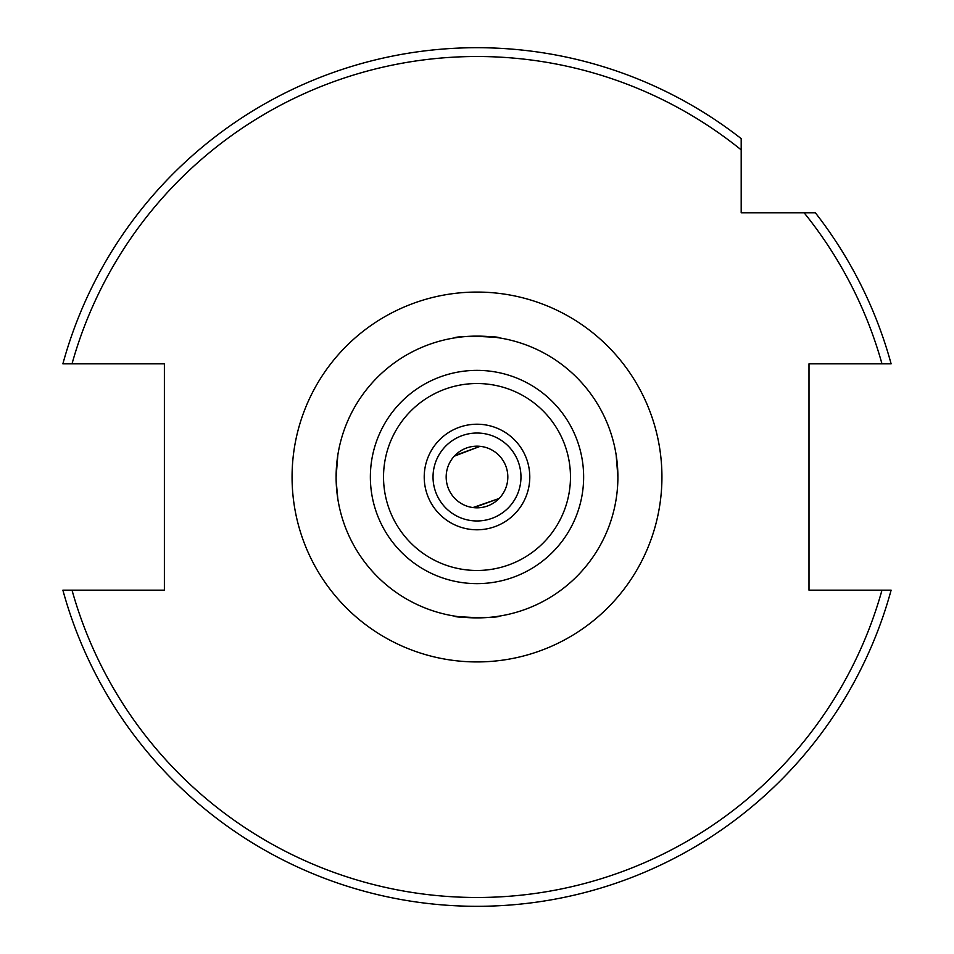 <?xml version="1.0" encoding="UTF-8"?>
<svg xmlns="http://www.w3.org/2000/svg" width="954" height="954" viewBox="0 0 954 954"><rect width="100%" height="100%" fill="white"/><g stroke="black" fill="none" stroke-linecap="round" stroke-linejoin="round"><path stroke-width="1.43" d="M454.271 456.191L480.101 446.341L454.915 455.511M446.174 477A30.826 30.826 0 0 1 477 446.174A30.826 30.826 0 0 1 507.826 477A30.826 30.826 0 0 1 477 507.826A30.826 30.826 0 0 1 446.174 477M617.894 477A140.894 140.894 0 0 1 477 617.894A140.894 140.894 0 0 1 336.106 477A140.894 140.894 0 0 1 477 336.106A140.894 140.894 0 0 1 617.894 477L616.165 454.986M496.259 337.43L499.014 337.835C500.385 335.951 453.651 335.951 454.986 337.835M336.154 480.971L337.835 499.014M457.741 616.57L454.986 616.165C453.615 618.049 500.349 618.049 499.014 616.165M520.967 477A43.967 43.967 0 0 1 477 520.967A43.967 43.967 0 0 1 433.033 477A43.967 43.967 0 0 1 477 433.033A43.967 43.967 0 0 1 520.967 477A43.967 43.967 0 0 0 477 433.033A43.967 43.967 0 0 0 433.033 477M881.985 363.844L891.119 363.844A429.3 429.3 0 0 0 815.384 212.814L804.139 212.814A420.499 420.499 0 0 1 881.985 363.844L808.992 363.844L808.992 590.156L881.985 590.156A420.499 420.499 0 0 1 72.015 590.156L62.881 590.156A429.3 429.3 0 0 0 891.119 590.156L881.985 590.156L891.119 590.156A429.3 429.3 0 0 1 62.881 590.156L164.386 590.156L164.386 363.844L62.881 363.844A429.3 429.3 0 0 1 741.186 138.616L741.186 212.814L815.384 212.814A429.3 429.3 0 0 1 891.119 363.844L887.614 363.844M477 47.7A429.3 429.3 0 0 1 741.186 138.616L741.186 149.861A420.499 420.499 0 0 0 72.015 363.844L62.881 363.844M480.518 617.858L458.552 616.689M472.969 507.552L499.085 498.501L473.888 507.659M336.106 477L337.835 454.986M473.482 336.142L495.448 337.311M881.985 590.156L885.145 590.156M885.884 363.844L882.987 363.844M477 661.933A184.933 184.933 0 0 1 292.067 477A184.933 184.933 0 0 1 477 292.067A184.933 184.933 0 0 1 661.933 477A184.933 184.933 0 0 1 477 661.933M529.78 477A52.78 52.78 0 0 1 477 529.78A52.78 52.78 0 0 1 424.22 477A52.78 52.78 0 0 1 477 424.22A52.78 52.78 0 0 1 529.78 477M570.468 477A93.468 93.468 0 0 1 477 570.468A93.468 93.468 0 0 1 383.532 477A93.468 93.468 0 0 1 477 383.532A93.468 93.468 0 0 1 570.468 477M583.633 477A106.633 106.633 0 0 1 477 583.633A106.633 106.633 0 0 1 370.367 477A106.633 106.633 0 0 1 477 370.367A106.633 106.633 0 0 1 583.633 477"/></g></svg>
